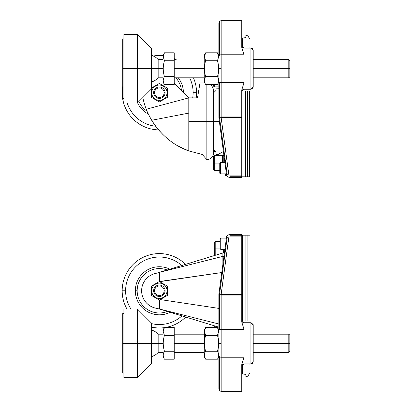 <?xml version="1.0" encoding="UTF-8"?>
<svg xmlns="http://www.w3.org/2000/svg" width="412" height="412" viewBox="0 0 412 412"><rect width="100%" height="100%" fill="white"/><g stroke="black" fill="none" stroke-linecap="round" stroke-linejoin="round"><path stroke-width="0.62" d="M228.042 235.149L227.769 235.34M250.002 243.765L250.002 247.2L250.002 243.765M250.002 312.435L250.002 309L250.002 312.435M242.452 235.185L250.002 235.185L250.002 321.015L242.452 321.015L250.002 321.015L250.002 235.185L247.906 235.185L247.906 321.015L247.906 235.185L245.882 235.185L245.882 321.015L245.882 235.185L242.452 235.185L242.452 321.015L242.452 235.185M250.002 321.015L250.002 235.185L250.002 321.015M241.762 240.335L242.452 240.335L241.762 240.335M242.452 247.2L241.762 247.2L242.452 247.2M224.895 249.415L220.791 249.415L220.106 248.73L220.106 238.805L220.791 238.121L226.415 238.121L220.791 238.121L220.791 249.415L224.895 249.415M220.106 238.805L220.106 248.73L220.791 249.415L220.791 238.121L220.106 238.805M241.762 309L242.452 309L241.762 309M242.452 315.865L241.762 315.865L242.452 315.865M250.002 365.078L250.002 368.153L250.002 365.078M247.906 376.156L250.002 372.515L250.002 364.507L249.672 363.935L250.002 364.507L250.002 372.515L247.906 376.156L245.882 376.522L247.906 376.156M242.452 364.589L242.452 374.034L245.882 374.333L245.882 376.522L245.882 374.333L242.452 374.034L242.452 364.589M242.452 368.513L241.762 368.513L242.452 368.513M214.281 327.473C214.281 325.557 214.281 325.557 214.281 327.473L214.281 326.026M215.198 326.062L215.198 327.473L215.198 326.062M214.281 252.226L214.281 248.915L215.198 248.915L215.198 241.566L215.198 248.915L220.296 248.915L215.198 248.915L215.198 255.316L215.198 248.915L214.281 248.915L214.467 255.538M214.281 242.477L215.198 241.566L214.281 242.477L214.281 248.915L214.281 245.609M224.71 250.764L224.71 249.415L224.71 250.764M223.34 252.932L223.34 249.415L223.34 252.932M159.624 281.679L221.78 272.538L159.362 281.53L167.375 286.155L159.362 281.53L151.353 286.155L159.362 281.53L159.362 272.487L155.02 273.583A17.737 17.737 0 0 0 155.02 307.98A17.737 17.737 0 0 1 155.02 273.583M222.882 252.968L159.362 272.378L222.882 252.968L222.882 264.365L222.882 252.968M159.362 300.029L159.362 308.985L218.875 324.012L159.362 308.985L218.875 327.185L159.362 308.985L159.362 300.029L151.353 295.404L151.353 286.155L151.353 290.779L151.698 290.779A7.668 7.668 0 0 0 159.362 298.448A7.668 7.668 0 0 0 167.03 290.779A7.668 7.668 0 0 0 159.362 283.111A7.668 7.668 0 0 0 151.698 290.779A7.668 7.668 0 0 1 159.362 283.111A7.668 7.668 0 0 1 167.03 290.779L167.375 290.779L167.375 286.155L167.375 295.404L159.362 300.029L167.375 295.404L167.375 290.779L167.03 290.779A7.668 7.668 0 0 1 159.362 298.448A7.668 7.668 0 0 1 151.698 290.779L151.353 290.779L151.353 295.404L159.362 300.029M218.875 308.397L160.17 299.565L218.875 308.397M159.362 285.058A5.722 5.722 0 0 1 165.088 290.779A5.722 5.722 0 0 1 159.362 296.501A5.722 5.722 0 0 0 165.088 290.779L164.172 290.779A4.805 4.805 0 0 0 159.362 285.974A4.805 4.805 0 0 0 154.557 290.779A4.805 4.805 0 0 0 159.362 295.589A4.805 4.805 0 0 0 164.172 290.779A4.805 4.805 0 0 1 159.362 295.589A4.805 4.805 0 0 1 154.557 290.779L153.64 290.779A5.722 5.722 0 0 0 159.362 296.501A5.722 5.722 0 0 1 153.64 290.779A5.722 5.722 0 0 1 159.362 285.058A5.722 5.722 0 0 0 153.64 290.779L154.557 290.779A4.805 4.805 0 0 1 159.362 285.974A4.805 4.805 0 0 1 164.172 290.779L165.088 290.779A5.722 5.722 0 0 0 159.362 285.058M223.968 256.285L222.882 256.357L223.968 256.285M159.362 272.378L222.882 256.357L159.362 272.378L159.362 281.53M159.362 309.077L155.02 307.98L159.362 308.985M226.085 238.121L226.085 236.328L226.914 236.328L226.085 236.328L226.085 238.121M167.164 269.994A22.202 22.202 0 0 0 137.16 290.779A22.202 22.202 0 0 0 167.452 311.457A22.202 22.202 0 0 1 137.16 290.779L135.332 290.779A24.035 24.035 0 0 0 170.12 312.275A24.035 24.035 0 0 1 135.332 290.779A24.035 24.035 0 0 1 169.873 269.165A24.035 24.035 0 0 0 135.332 290.779L137.16 290.779A22.202 22.202 0 0 1 167.164 269.994M185.704 317.039A37.193 37.193 0 0 1 165.439 327.473A37.193 37.193 0 0 0 185.704 317.039M164.357 327.638A37.193 37.193 0 0 1 151.353 327.102A37.193 37.193 0 0 0 164.357 327.638M126.937 309A37.193 37.193 0 0 1 122.168 290.779A37.193 37.193 0 0 0 126.937 309M181.934 315.886A33.763 33.763 0 0 1 151.353 323.58A33.763 33.763 0 0 0 181.934 315.886M130.939 309A33.763 33.763 0 0 1 125.603 290.779L122.168 290.779A37.193 37.193 0 0 1 185.555 264.375A37.193 37.193 0 0 0 122.168 290.779L125.603 290.779A33.763 33.763 0 0 0 130.939 309M181.774 265.529A33.763 33.763 0 0 0 125.603 290.779A33.763 33.763 0 0 1 181.774 265.529M289.832 351.457L288.802 352.487L288.802 343.335L253.21 343.335L288.802 343.335L288.802 352.487L289.832 351.457L289.832 343.335C289.832 332.896 289.832 332.896 289.832 343.335L289.832 335.208L288.802 334.178L288.802 343.335L289.832 343.335L288.802 343.335L288.802 334.178L253.21 334.178M174.24 343.335L204.228 343.335L174.24 343.335M151.353 343.335L158.157 343.335L158.157 334.178A13.735 13.735 0 0 0 151.353 330.038A13.735 13.735 0 0 1 158.157 334.178L158.157 343.335L163.028 343.335L151.353 343.335L151.353 322.962L137.392 309L137.392 343.335L151.353 343.335L137.392 343.335L137.392 309L123.888 309L123.888 343.335L137.392 343.335L137.392 377.665L137.392 343.335L123.888 343.335L123.888 377.665L137.392 377.665L151.353 363.703L151.353 330.038M164.45 351.261C162.838 353.913 162.838 356.555 164.45 359.192L174.24 359.192L174.24 351.261L164.45 351.261L174.24 351.261L174.24 327.473L164.45 327.473L174.24 327.473L174.24 335.404L164.45 335.404L174.24 335.404L174.24 359.192L164.45 359.192C162.838 356.555 162.838 353.913 164.45 351.261L164.45 351.261C162.838 345.992 162.838 340.709 164.45 335.404C162.838 340.709 162.838 345.992 164.45 351.261M164.45 327.478L163.028 329.945L163.224 331.439L164.45 327.473L163.224 331.336M163.224 331.439L164.45 335.404L163.224 331.439L163.028 331.737L163.028 356.725L164.45 359.192M163.028 354.928L163.028 331.737M163.224 355.335L163.559 357.25M158.157 352.487A13.735 13.735 0 0 1 151.353 356.632A13.735 13.735 0 0 0 158.157 352.487L158.157 343.335L158.157 352.487L163.028 352.487M123.888 313.578L122.74 313.578L122.74 373.087L123.888 373.087L123.888 343.335L122.74 343.335L123.888 343.335M122.74 343.335L122.74 373.087L122.74 343.335M218.679 331.439L217.448 327.473L218.679 331.439L217.448 335.404L205.65 335.404C204.038 340.709 204.038 345.992 205.65 351.261L217.448 351.261C219.06 345.992 219.06 340.709 217.448 335.404L218.679 331.439M204.228 354.928L204.424 331.336M205.65 327.478L217.448 327.473L205.65 327.473L204.424 331.439L205.65 327.473L204.228 329.945L204.228 356.725L205.65 359.192L217.448 359.192L205.65 359.192C204.038 356.555 204.038 353.913 205.65 351.261C204.038 353.913 204.038 356.555 205.65 359.192M204.769 333.488L205.032 334.178M217.448 359.192C219.06 356.54 219.06 353.898 217.448 351.261L205.65 351.261C204.038 345.992 204.038 340.709 205.65 335.404L217.448 335.404C219.06 340.709 219.06 345.992 217.448 351.261C219.06 353.898 219.06 356.54 217.448 359.192L218.875 356.725M204.424 331.439L205.65 335.404L204.424 331.439L204.228 331.737M204.424 355.335L204.759 357.25M241.762 364.594L241.762 391.4L221.162 391.4L221.162 357.23L244.053 357.23L244.053 363.935L244.053 357.23L241.762 364.594L244.053 357.23L221.162 357.23A2.287 1.545 180 0 1 219.544 356.777L219.544 390.731L221.162 391.4L241.762 391.4L241.762 364.594M241.762 234.613L241.762 322.071L244.053 329.435L221.162 329.435L221.162 391.4L219.544 390.731L218.875 389.113L218.875 294.122L226.487 237.585A3.435 3.435 0 0 1 229.886 234.613A3.435 3.435 0 0 0 226.487 237.585L228.753 237.894A1.143 1.143 0 0 1 229.886 236.9L229.886 234.613L229.886 235.283L241.762 235.283L241.762 234.613L229.886 234.613L241.762 234.613M241.762 366.222L244.053 363.935L250.918 363.935L250.918 322.735L250.918 363.935L249.672 363.935M253.2 361.844L253.21 325.022L250.918 322.735L244.053 322.735L244.053 329.435L244.053 322.735L241.762 320.443M253.21 331.222L253.21 355.443M219.544 294.168L218.875 294.122L218.875 296.413L219.39 295.337L221.151 294.379L228.753 237.894L227.151 237.678L219.39 295.337L227.151 237.678L226.487 237.585L218.875 294.122M241.762 295.924L241.762 294.379L221.162 294.379L221.162 295.924L241.762 295.924L221.162 295.924L221.162 329.435L244.053 329.435L241.762 322.071L241.762 295.924M221.162 294.379L241.762 294.379L241.762 236.9L229.886 236.9A1.143 1.143 0 0 0 228.753 237.894L221.162 294.379M218.875 343.335L221.162 343.335L221.162 329.435A2.287 1.545 180 0 0 219.544 329.888A2.287 1.545 180 0 0 218.875 330.98L218.875 389.113L219.544 390.731L219.544 356.777A2.287 1.545 180 0 1 218.875 355.685A2.287 1.545 0 0 0 219.544 356.777A2.287 1.545 0 0 0 221.162 357.23L221.162 343.335L218.875 343.335M219.544 296.13L219.544 329.888A2.287 1.545 0 0 1 221.162 329.435L221.162 295.924L219.544 296.13L219.544 295.157L218.875 298.69L218.875 330.98A2.287 1.545 0 0 1 219.544 329.888L219.544 296.13M241.762 236.9L241.762 235.283L229.886 235.283L229.886 236.9L241.762 236.9M250.002 176.815L249.662 176.815L250.002 176.815L250.002 90.985L250.002 176.815M249.662 90.985L250.002 90.985L249.662 90.985L249.662 176.815L242.107 176.815L249.662 176.815L249.662 90.985L247.56 90.985L249.662 90.985L249.662 176.815L249.662 90.985M241.762 171.665L242.107 171.665L241.762 171.665M242.107 164.8L241.762 164.8L242.107 164.8M241.762 103L242.107 103L241.762 103M242.107 96.135L241.762 96.135L242.107 96.135M249.662 168.235L249.662 164.8L249.662 168.235M249.662 99.565L249.662 103L249.662 99.565M242.107 90.985L247.56 90.985L247.56 176.815L247.56 90.985L245.542 90.985L245.542 176.815L245.542 90.985L242.107 90.985L242.107 176.815L242.107 90.985M224.895 162.585L220.451 162.585L220.451 173.879L226.415 173.879L220.451 173.879L220.451 162.585L219.761 163.27L219.761 173.195L220.451 173.879L219.761 173.195L219.761 163.27L220.451 162.585L224.895 162.585M250.002 43.847L250.002 46.922L250.002 43.847M250.002 39.485L247.906 35.844L245.882 35.478L245.882 37.667L242.452 37.966L242.452 47.411L242.452 37.966L245.882 37.667L245.882 35.478L247.906 35.844L250.002 39.485L250.002 47.493L250.002 39.485M249.672 48.065L250.002 47.493L249.672 48.065M242.452 43.487L241.762 43.487L242.452 43.487M167.375 97.325L159.362 101.949L151.353 97.325L151.353 88.075L159.362 83.451L167.375 88.075L167.375 97.325L167.375 88.075L159.362 83.451L155.36 85.763L155.53 86.062A7.668 7.668 0 0 1 166.005 88.868A7.668 7.668 0 0 1 163.198 99.338L163.368 99.637L167.375 97.325M168.415 139.431L168.029 139.117M188.377 150.782L178.52 146.224L188.408 150.792M188.681 150.895L202.282 154.454L206.86 159.65C211.026 159.243 213.318 156.957 213.725 152.785L213.725 121.313L206.86 121.313L206.86 159.65L202.282 154.454L188.799 150.936C173.545 145.457 161.169 135.234 151.678 120.263L188.799 113.109L188.799 97.855L146.265 109.242A72.394 72.394 0 0 1 142.82 97.572A72.394 72.394 0 0 0 146.265 109.242C147.053 111.585 148.856 115.257 151.678 120.263C148.856 115.257 147.053 111.585 146.265 109.242L188.799 97.855L174.24 83.301L188.799 97.855L197.513 97.855L199.99 82.972L197.513 97.855L188.799 97.855L174.24 83.301M148.284 113.923L148.696 114.778L148.284 113.923M149.937 117.199L150.483 118.203L149.937 117.199M153.583 123.26L154.732 124.929L153.583 123.26M166.479 137.819L168.034 139.122L166.479 137.819M165.088 92.7L164.172 92.7A4.805 4.805 0 0 1 159.362 97.505A4.805 4.805 0 0 1 154.557 92.7L153.64 92.7A5.722 5.722 0 0 0 159.362 98.422A5.722 5.722 0 0 0 165.088 92.7A5.722 5.722 0 0 1 159.362 98.422A5.722 5.722 0 0 1 153.64 92.7A5.722 5.722 0 0 1 159.362 86.978A5.722 5.722 0 0 1 165.088 92.7A5.722 5.722 0 0 0 159.362 86.978A5.722 5.722 0 0 0 153.64 92.7L154.557 92.7A4.805 4.805 0 0 0 159.362 97.505A4.805 4.805 0 0 0 164.172 92.7A4.805 4.805 0 0 0 159.362 87.895A4.805 4.805 0 0 0 154.557 92.7A4.805 4.805 0 0 1 159.362 87.895A4.805 4.805 0 0 1 164.172 92.7L165.088 92.7M163.198 99.338A7.668 7.668 0 0 0 166.005 88.868A7.668 7.668 0 0 0 155.53 86.062A7.668 7.668 0 0 0 152.723 96.532A7.668 7.668 0 0 0 163.198 99.338A7.668 7.668 0 0 1 152.723 96.532A7.668 7.668 0 0 1 155.53 86.062L155.36 85.763L151.353 88.075L151.353 97.325L159.362 101.949L163.368 99.637L163.198 99.338M213.725 149.922L216.012 152.213L216.012 121.313L218.051 121.313L218.051 88.122L218.051 121.313L219.338 121.313L218.051 121.313L218.051 154.5L218.051 121.313L216.012 121.313L216.012 154.5L218.051 154.5L223.402 151.523L218.051 154.5M159.356 130.774L163.523 135.126L159.356 130.769M178.02 145.946L178.679 146.317L178.02 145.946M216.012 121.313L213.725 121.313L216.012 121.313L216.012 88.122L218.875 88.266L216.012 88.122M188.799 97.855L188.799 113.109L151.678 120.263C161.169 135.234 173.545 145.457 188.799 150.936L188.799 121.313L188.799 150.936M213.725 152.785C213.318 156.957 211.026 159.243 206.86 159.65L206.86 121.313L188.799 121.313L206.86 121.313L206.86 84.527L206.86 121.313L213.725 121.313L213.725 89.837L211.207 84.527L213.725 89.837M188.799 113.109L188.799 121.313M225.168 173.879L225.168 175.327L225.168 173.879M225.513 175.672L225.513 173.879L225.513 175.672L226.914 175.672L225.513 175.672A0.345 0.345 0 0 1 225.168 175.327L225.858 175.327M181.46 90.516A22.202 22.202 0 0 0 175.842 77.822A22.202 22.202 0 0 1 181.46 90.516M138.952 101.44A22.202 22.202 0 0 0 147.053 111.178A22.202 22.202 0 0 1 138.952 101.44M196.56 92.7A37.193 37.193 0 0 1 196.2 97.855A37.193 37.193 0 0 0 196.56 92.7L193.125 92.7A33.763 33.763 0 0 1 192.728 97.855A33.763 33.763 0 0 0 189.669 77.822A33.763 33.763 0 0 1 193.125 92.7L196.56 92.7A37.193 37.193 0 0 0 193.455 77.822A37.193 37.193 0 0 1 196.56 92.7M158.594 129.888A37.193 37.193 0 0 1 122.168 92.7A37.193 37.193 0 0 0 158.594 129.888M155.705 126.263A33.763 33.763 0 0 1 127.21 103A33.763 33.763 0 0 0 155.705 126.263M122.74 92.7L122.168 92.7A37.193 37.193 0 0 1 122.74 86.201A37.193 37.193 0 0 0 122.168 92.7L122.74 92.7M137.567 102.825A24.035 24.035 0 0 0 148.351 114.062A24.035 24.035 0 0 1 137.567 102.825M163.028 59.137A33.763 33.763 0 0 0 157.657 58.983A33.763 33.763 0 0 1 163.028 59.137M178.236 77.822A24.035 24.035 0 0 1 183.397 92.453A24.035 24.035 0 0 0 178.236 77.822M153.254 56.011A37.193 37.193 0 0 1 163.028 55.687A37.193 37.193 0 0 0 153.254 56.011M174.24 58.612A37.193 37.193 0 0 1 176.156 59.513A37.193 37.193 0 0 0 174.24 58.612M214.281 84.527L214.281 86.891L214.281 84.527M213.365 84.527C213.365 86.443 213.365 86.443 213.365 84.527L213.365 85.974L214.281 86.891L218.875 86.891M213.365 166.391L213.365 163.085L214.281 163.085L214.281 155.731L214.281 163.085L219.951 163.085L214.281 163.085L214.281 170.434L214.281 163.085L213.365 163.085L213.365 169.523L214.281 170.434L219.761 170.434M222.423 155.731L214.281 155.731L222.423 155.731L214.281 155.731L213.365 156.648L214.281 155.731L213.365 156.648L213.365 163.085L213.365 159.774M223.798 162.585L223.798 154.433L223.798 162.585M222.423 162.585L222.423 155.643L222.423 162.585M223.798 155.643L222.423 155.643L223.798 155.643M253.21 77.822L288.802 77.822L288.802 68.665L253.21 68.665L288.802 68.665L288.802 77.822L289.832 76.792L289.832 68.665C289.832 58.231 289.832 58.231 289.832 68.665L289.832 60.543L288.802 59.513L288.802 68.665L289.832 68.665L288.802 68.665L288.802 59.513L253.21 59.513L288.802 59.513M174.24 68.665L204.228 68.665L174.24 68.665M151.353 68.665L158.157 68.665L158.157 59.513A13.735 13.735 0 0 0 151.353 55.368A13.735 13.735 0 0 1 158.157 59.513L158.157 68.665L163.028 68.665L151.353 68.665L151.353 48.297L137.392 34.335L137.392 68.665L151.353 68.665L137.392 68.665L137.392 34.335L123.888 34.335L123.888 68.665L137.392 68.665L137.392 103L137.392 68.665L123.888 68.665L123.888 103L137.392 103L151.353 89.038L151.353 55.368M164.45 76.596C162.838 79.243 162.838 81.89 164.45 84.527L174.24 84.527L174.24 76.596L164.45 76.596L174.24 76.596L174.24 52.808L164.45 52.808L174.24 52.808L174.24 60.739L164.45 60.739L174.24 60.739L174.24 84.527L164.45 84.527C162.838 81.89 162.838 79.243 164.45 76.596L164.45 76.596C162.838 71.328 162.838 66.038 164.45 60.739C162.838 66.038 162.838 71.328 164.45 76.596M164.45 52.808L163.028 55.275L163.224 56.774L164.45 52.808L163.224 56.774L164.45 60.739L163.224 56.774L163.028 57.072L163.028 82.055L164.45 84.527M163.028 80.263L163.028 57.072M163.224 80.67L163.554 82.565M158.157 77.822A13.735 13.735 0 0 1 151.353 81.962A13.735 13.735 0 0 0 158.157 77.822L158.157 68.665L158.157 77.822L163.028 77.822M123.888 38.913L122.74 38.913L122.74 98.422L123.888 98.422L123.888 68.665L122.74 68.665L123.888 68.665M122.74 68.665L122.74 98.422L122.74 68.665M204.228 80.263L204.228 57.072L205.65 52.808L217.448 52.808L218.674 56.877M217.454 84.522L217.448 84.527C219.06 81.875 219.06 79.233 217.448 76.596L205.65 76.596C204.038 71.328 204.038 66.038 205.65 60.739C204.038 66.038 204.038 71.328 205.65 76.596L217.448 76.596C219.06 71.328 219.06 66.038 217.448 60.739L205.65 60.739L217.448 60.739L218.679 56.774L217.448 52.808L205.65 52.808L204.424 56.774L205.65 60.739L204.424 56.774L204.228 57.072L204.228 82.055L205.65 84.527L217.448 84.527L205.65 84.527C204.038 81.89 204.038 79.243 205.65 76.596C204.038 79.243 204.038 81.89 205.65 84.527M205.65 52.808L204.228 55.275L204.228 57.072M204.769 58.823L205.032 59.513M218.679 56.774L217.448 60.739C219.06 66.038 219.06 71.328 217.448 76.596C219.06 79.233 219.06 81.875 217.448 84.527L218.875 82.055M204.424 80.67L204.759 82.58M227.151 174.322L219.39 116.663L218.875 115.587L218.875 117.878L226.487 174.415L227.151 174.322L226.487 174.415L218.875 117.878L218.875 68.665L221.162 68.665L221.162 116.076L241.762 116.076L241.762 89.929L244.053 82.565L221.162 82.565L244.053 82.565L244.053 89.265L244.053 82.565L241.762 89.929L241.762 116.076L221.162 116.076L221.162 117.621L241.762 117.621L241.762 116.076L241.762 177.387L229.886 177.387A3.435 3.435 0 0 1 226.487 174.415A3.435 3.435 0 0 0 229.886 177.387L229.886 176.717L241.762 176.717L241.762 175.1L229.886 175.1L229.886 176.717L229.886 175.1A1.143 1.143 0 0 1 228.753 174.106L227.151 174.322L228.753 174.106A1.143 1.143 0 0 0 229.886 175.1L241.762 175.1L241.762 117.621L221.151 117.621L228.753 174.106L221.151 117.621L219.39 116.663L227.151 174.322M241.762 91.557L244.053 89.265L250.918 89.265L250.918 48.065L250.918 89.265L252.463 88.668M252.896 88.137L253.21 86.978L253.21 50.357L250.918 48.065L244.053 48.065L244.053 54.77L221.162 54.77L221.162 68.665L221.162 54.77L244.053 54.77L241.762 47.406L241.762 20.6L221.162 20.6L221.162 54.77A2.287 1.545 180 0 0 219.544 55.223A2.287 1.545 180 0 0 218.875 56.315L218.875 22.887L219.544 21.27L218.875 22.887L218.875 56.315A2.287 1.545 0 0 1 219.544 55.223L219.544 21.27L221.162 20.6L241.762 20.6L241.762 47.406L244.053 54.77L244.053 48.065L241.762 45.778M253.21 56.557L253.21 80.778M228.042 176.851L227.769 176.66M219.544 115.87L219.544 82.112A2.287 1.545 180 0 1 218.875 81.02L218.875 113.31L219.544 115.87L221.162 116.076L221.162 68.665L218.875 68.665L218.875 81.02A2.287 1.545 0 0 0 219.544 82.112A2.287 1.545 0 0 0 221.162 82.565A2.287 1.545 180 0 1 219.544 82.112L219.544 115.87M221.162 20.6L219.544 21.27L219.544 55.223A2.287 1.545 0 0 1 221.162 54.77L221.162 20.6M241.762 177.387L241.762 176.717L229.886 176.717L229.886 177.387L241.762 177.387M250.939 363.935L251.717 363.791M251.825 363.75L252.175 363.559M252.448 363.348L253.164 362.091M251.099 322.74L253.153 324.532M243.873 322.725L242.508 322.138M241.829 320.989L241.772 320.624M242.452 371.943L241.762 371.943M242.452 365.078L242.071 365.078M215.198 241.566L220.106 241.566M204.228 334.178L174.24 334.178M163.028 334.178L158.157 334.178M288.802 352.487L253.21 352.487M204.228 352.487L174.24 352.487M151.353 363.703L137.392 377.665M218.875 329.945L217.448 327.473M250.918 363.935L253.21 361.643M215.775 152.198L214.214 151.338M213.885 150.766L213.74 150.205M216.012 90.413L213.725 92.7L216.012 90.413M174.24 59.513L176.156 59.513M251.099 48.075L252.463 48.662M252.896 49.198L253.21 50.357M243.873 89.275L242.508 89.862M242.452 89.924L242.065 90.419M241.932 90.697L241.844 90.959M241.818 91.067L241.772 91.376M242.452 46.922L242.071 46.922M242.452 40.057L241.762 40.057M199.99 82.972L204.754 82.972M163.028 59.513L158.157 59.513M204.228 77.822L174.24 77.822M218.875 55.275L217.448 52.808M250.918 89.265L253.21 86.978"/></g></svg>
